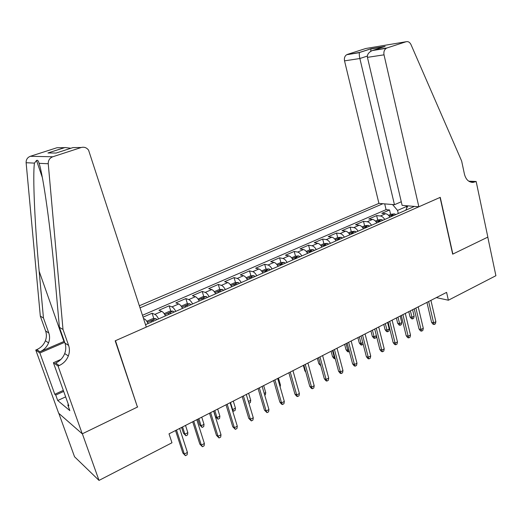<?xml version="1.0" encoding="UTF-8"?>
<svg xmlns="http://www.w3.org/2000/svg" width="522" height="522" viewBox="0 0 522 522"><rect width="100%" height="100%" fill="white"/><g stroke="black" fill="none" stroke-linecap="round" stroke-linejoin="round"><path stroke-width="0.78" d="M401.274 201.76L394.462 204.709L378.92 203.384L139.374 305.755M58.816 413.352L74.542 456.757L99.01 480.41L171.966 442.78L169.024 433.841L446.597 292.379L448.378 300.222L495.9 275.714L487.789 237.125L452.665 254.162L440.059 197.427L115.473 340.696L137.299 406.638M389.96 217.159C388.629 215.097 387.187 213.948 385.627 213.72L381.83 213.335L389.556 209.975L390.613 214.431M384.74 219.455C383.409 217.38 381.973 216.225 380.414 215.991L376.643 215.593L377.732 220.075M376.643 215.593L368.786 219.005L372.532 219.429C374.078 219.677 375.514 220.845 376.838 222.933M363.488 228.806C362.157 226.692 360.728 225.504 359.208 225.243L355.508 224.78L363.501 221.308L364.617 225.824M349.897 234.783C348.565 232.649 347.15 231.442 345.642 231.155L341.995 230.659L350.132 227.122L351.28 231.67M336.057 240.864C334.726 238.711 333.317 237.477 331.835 237.177L328.247 236.636L336.527 233.034L337.701 237.614M321.97 247.063C320.638 244.877 319.242 243.63 317.781 243.311L314.244 242.723L322.674 239.056L323.881 243.67M307.621 253.372C306.283 251.167 304.9 249.894 303.465 249.555L299.987 248.922L308.574 245.19L309.814 249.855M293.005 259.799C291.667 257.568 290.297 256.269 288.888 255.917L285.469 255.238L294.212 251.434L295.491 256.165M278.115 266.35C276.777 264.086 275.42 262.768 274.03 262.396L270.683 261.666L279.583 257.796L280.908 262.592M262.944 273.019C261.607 270.735 260.256 269.391 258.899 269L255.617 268.217L264.687 264.276L266.057 269.143M247.48 279.818C246.143 277.508 244.811 276.145 243.48 275.72L240.27 274.892L249.509 270.872L250.925 275.812M231.722 286.754C230.385 284.412 229.067 283.022 227.762 282.578L224.623 281.697L234.045 277.6L235.513 282.617M215.651 293.821C214.314 291.446 213.015 290.03 211.743 289.566L208.683 288.627L218.287 284.451L219.801 289.547M199.267 301.024C197.929 298.623 196.644 297.181 195.404 296.692L192.429 295.7L202.216 291.439L203.789 296.62M182.556 308.372C181.225 305.944 179.953 304.47 178.752 303.961L175.855 302.904L185.839 298.564L187.463 303.824M165.513 315.869C164.176 313.409 162.929 311.908 161.761 311.373L158.956 310.251L169.135 305.827L170.825 311.177M143.08 317.154L152.098 313.233L153.853 318.681M145.514 324.664L414.409 206.405M382.9 203.724L140.053 307.836M389.556 209.975L386.084 209.648L142.467 315.288M148.118 323.516C146.786 321.023 145.553 319.497 144.424 318.929L143.524 318.537M152.098 313.233L154.864 314.375C156.019 314.929 157.266 316.436 158.597 318.909M169.135 305.827L171.992 306.903C173.18 307.432 174.446 308.913 175.777 311.353M185.839 298.564L188.781 299.582C190.008 300.078 191.287 301.533 192.625 303.948M202.216 291.439L205.244 292.398C206.503 292.875 207.802 294.304 209.139 296.685M218.287 284.451L221.393 285.358C222.679 285.808 223.997 287.211 225.328 289.56M234.045 277.6L237.229 278.448C238.547 278.878 239.879 280.255 241.216 282.578M249.509 270.872L252.765 271.675C254.116 272.079 255.454 273.43 256.791 275.727M264.687 264.276L268.014 265.019C269.391 265.404 270.742 266.729 272.079 269M279.583 257.796L282.976 258.494C284.379 258.86 285.749 260.158 287.08 262.403M294.212 251.434L297.664 252.087C299.093 252.433 300.47 253.712 301.807 255.93M308.574 245.19L312.084 245.797C313.533 246.123 314.929 247.382 316.26 249.575M322.674 239.056L326.243 239.618C327.718 239.924 329.121 241.164 330.452 243.33M336.527 233.034L340.155 233.556C341.649 233.843 343.058 235.057 344.389 237.203M350.132 227.122L353.812 227.599C355.325 227.866 356.748 229.06 358.079 231.181M363.501 221.308L367.234 221.739C368.767 221.994 370.196 223.168 371.527 225.269M406.847 207.913L406.514 206.49L397.542 210.418L392.551 204.546M398.273 213.505L397.542 210.418M137.717 406.925L82.359 433.775L99.01 480.41M436.333 297.605L448.378 300.222M407.473 206.575L406.514 206.49L406.455 205.727M407.819 205.844L405.764 210.209M386.084 209.648L384.701 203.874M426.944 302.395L431.609 322.374L433.625 322.883L428.647 301.527M435.87 321.702L435.387 323.842L434.141 324.501L433.625 322.883L435.87 321.702L430.918 300.365M434.141 324.501L433.025 324.214L431.609 322.374M388.544 215.338L391.05 214.242L394.436 213.889L395.878 214.555M393.431 215.632L392.831 215.24L391.076 215.775L391.878 216.317M414.129 316.208L413.685 318.289L412.458 318.922L411.408 318.648L410.038 316.867L411.923 317.35L414.129 316.208L412.582 309.716M412.458 318.922L410.364 310.844M410.038 316.867L408.785 311.647M418.859 206.79L384.016 54.83L367.436 57.361L402.116 205.361L418.859 206.79L440.255 197.342L452.855 254.07L487.848 237.099L476.162 181.493L468.743 181.173M378.92 203.384L344.533 60.859C344.037 58.131 344.742 56.095 346.641 54.738L359.625 52.415L370.972 48.755L385.145 46.399L373.641 50.132L387.011 47.952L406.064 41.747C408.158 41.258 409.79 42.197 410.977 44.559L461.644 161.044L464.443 174.178C465.892 179.601 468.776 182.335 473.095 182.393L476.162 181.493M347.384 54.405L365.726 48.513L406.064 41.747M394.462 204.709L359.867 58.516L344.533 60.859M387.011 47.952L386.241 48.305C384.264 49.747 383.52 51.919 384.016 54.83M359.625 52.415L359.462 52.657C359.129 53.864 359.267 55.815 359.867 58.516L367.351 56.069M370.972 48.755L370.724 51.358M385.145 46.399L383.807 46.836M373.641 50.132L372.271 50.575C368.636 52.337 367.031 54.601 367.436 57.361M62.999 329.447L59.417 327.346L54.999 278.037C50.895 230.437 43.274 175.575 39.078 163.321C38.445 160.822 37.591 159.862 36.52 160.456L34.459 163.112C32.579 175.262 34.883 226.339 39.157 271.238L43.456 317.989L48.8 332.984C49.903 336.214 49.825 339.515 48.566 342.876C46.889 346.967 44.011 349.942 39.92 351.795L36.827 349.583L35.764 350.034L58.66 413.215L82.261 433.828L137.436 407.062L115.186 340.827L146.304 327.092L88.577 150.153C86.652 147.622 84.199 146.741 81.217 147.511L52.761 156.776C49.668 158.016 48.161 160.339 48.246 163.745L62.999 329.447L68.604 345.407C69.765 348.846 69.674 352.363 68.336 355.958C66.555 360.337 63.508 363.534 59.188 365.544L58.053 366.039L82.261 433.828M43.456 317.989L40.318 316.143L45.616 330.987C46.712 334.184 46.634 337.447 45.388 340.768C43.731 344.82 40.873 347.756 36.827 349.583M59.188 365.544L55.652 363.018C59.932 361.041 62.953 357.89 64.715 353.557C66.033 350.008 66.124 346.53 64.976 343.13L59.417 327.346M81.217 147.511L72.976 147.582L56.141 153.044L47.959 152.972L64.408 147.661L56.989 147.726L30.335 156.293L52.761 156.776M34.459 163.112L26.126 162.727L40.318 316.143M58.053 366.039L53.407 362.705L68.852 405.809L67.808 404.955L68.434 404.661M65.648 396.87L57.72 400.518L69.837 410.618L67.808 404.955M57.72 400.518L55.743 395.056L54.79 394.267L39.868 352.983L35.764 350.034M53.407 362.705L60.885 359.43M64.336 341.316L39.92 351.795M64.689 342.315L39.868 352.983M26.126 162.727C26.041 159.582 27.444 157.442 30.335 156.293M56.989 147.726L60.519 147.7M54.79 394.267L63.319 390.378M63.697 391.422L55.743 395.056M72.976 147.582L75.533 147.563M56.141 153.044L56.944 152.783M47.959 152.972L65.048 147.524L70.901 148.261M64.408 147.661L65.048 147.524M414.227 308.874L419.016 328.984L421.006 329.526L415.897 308.019M423.296 328.318L422.82 330.472L421.548 331.144L421.006 329.526L423.296 328.318L418.207 306.845M421.548 331.144L420.438 330.844L419.016 328.984M401.281 315.471L406.194 335.718L408.165 336.279L402.925 314.635M410.494 335.052L410.024 337.219L408.733 337.904L408.165 336.279L410.494 335.052L405.274 313.435M408.733 337.904L407.643 337.584L406.194 335.718M388.107 322.185L393.151 342.562L395.102 343.156L389.719 321.363M397.47 341.91L397.007 344.089L395.696 344.781L395.102 343.156L397.47 341.91L392.113 320.143M395.696 344.781L394.612 344.448L393.151 342.562M374.698 329.017L379.872 349.538L381.797 350.151L376.277 328.214M384.212 348.885L383.761 351.078L382.424 351.782L381.797 350.151L384.212 348.885L378.711 326.974M382.424 351.782L381.354 351.437L379.872 349.538M375.422 221.087L378.091 219.919L381.478 219.579L382.907 220.264M380.414 221.361L379.82 220.956L378.045 221.504L378.835 222.052M401.777 322.57L401.333 324.658L400.087 325.304L399.056 325.017L397.666 323.222L399.532 323.725L401.777 322.57L400.185 316.032M400.087 325.304L397.934 317.18M397.666 323.222L396.381 317.97M362.079 226.94L364.904 225.7L368.284 225.367L369.707 226.072M367.168 227.181L366.574 226.776L364.787 227.344L365.563 227.892M389.21 329.036L388.779 331.137L387.513 331.79L386.489 331.496L385.086 329.682L386.926 330.211L389.21 329.036L387.585 322.452M387.513 331.79L385.288 323.62M385.086 329.682L383.768 324.397M348.487 232.89L351.482 231.579L354.862 231.259L356.265 231.977M353.688 233.112L353.1 232.695L351.293 233.282L352.05 233.83M376.401 335.77L376.01 337.727L374.718 338.387L373.706 338.08L372.29 336.253L374.111 336.807L372.427 330.178M374.718 338.387L374.111 336.807L376.369 335.646M372.29 336.253L370.94 330.935M334.654 238.952L337.825 237.562L341.199 237.256L342.589 237.993M339.959 239.148L339.378 238.724L337.551 239.33L338.295 239.879M363.103 343.978L361.707 345.101L360.702 344.781L359.267 342.941L361.067 343.515L359.345 336.84M361.707 345.101L361.067 343.515L362.757 342.647M359.267 342.941L357.883 337.59M361.048 335.979L366.359 356.637L368.258 357.276L362.588 335.189M370.711 355.984L370.268 358.19L368.91 358.908L368.258 357.276L370.711 355.984L365.074 333.923M368.91 358.908L367.853 358.549L366.359 356.637M320.567 245.125L323.921 243.657L327.287 243.363L328.664 244.12M325.989 245.294L325.408 244.864L323.568 245.484L324.292 246.038M349.348 351.476L348.461 351.932L347.476 351.6L346.021 349.747L347.796 350.347L346.034 343.626M348.461 351.932L347.796 350.347L348.905 349.779M346.021 349.747L344.605 344.357M347.143 343.065L352.591 363.86L354.464 364.532L348.65 342.295M356.97 363.221L356.539 365.433L355.149 366.17L354.464 364.532L356.97 363.221L351.175 341.01M355.149 366.17L354.105 365.791L352.591 363.86M306.218 251.408L309.761 249.862L313.122 249.581L314.479 250.358M311.758 251.552L311.184 251.108L309.324 251.754L310.035 252.309M335.248 358.751L334.015 358.536L332.547 356.67L334.295 357.296L332.488 350.53M334.987 358.888L334.295 357.296L334.785 357.041M332.547 356.67L331.092 351.241M332.977 350.282L338.576 371.22L340.422 371.925L334.452 349.531M342.974 370.581L342.549 372.812L341.134 373.556L340.422 371.925L342.974 370.581L337.023 348.22M341.134 373.556L340.109 373.165L338.576 371.22M291.609 257.809L295.341 256.178L298.701 255.91L300.039 256.707M297.266 257.927L296.698 257.476L294.819 258.142L295.511 258.697M320.776 365.772L318.831 363.717L317.337 358.255M318.831 363.717L320.371 364.304M318.557 357.629L324.306 378.718L326.12 379.448L319.986 356.904M328.716 378.085L328.305 380.329L326.863 381.086L326.12 379.448L328.716 378.085L322.609 355.567M326.863 381.086L325.852 380.675L324.306 378.718M276.725 264.334L280.653 262.612L284.007 262.364L285.332 263.173M282.5 264.419L281.939 263.962L280.04 264.654L280.712 265.209M305.781 372.036L304.868 370.888L303.341 365.387M304.868 370.888L305.54 371.155M303.863 365.119L309.761 386.352L311.549 387.115L305.246 364.415M314.192 385.725L313.794 387.983L312.326 388.753L311.549 387.115L314.192 385.725L307.921 363.051M312.326 388.753L311.334 388.329L309.761 386.352M261.555 270.983L265.691 269.169L269.039 268.928L270.344 269.77M267.46 271.035L266.905 270.566L264.98 271.283L265.639 271.838M294.904 377.569L292.959 370.679M288.881 372.754L294.943 394.13L296.698 394.926L290.232 372.069M299.393 393.51L299.008 395.78L297.514 396.57L296.698 394.926L299.393 393.51L292.953 370.679M297.514 396.57L296.535 396.126L294.943 394.13M246.097 277.75L250.449 275.844L253.783 275.623L255.069 276.484M252.133 277.776L251.584 277.293C250.325 277.097 249.679 277.339 249.64 278.037L250.273 278.591M279.694 385.393L280.445 385.008L278.454 378.072M280.445 385.008L280.138 386.919M273.619 380.531L279.844 402.057L281.567 402.893L274.924 379.866M284.314 401.444L283.935 403.728L282.415 404.53L281.567 402.893L284.314 401.444L277.697 378.457M282.415 404.53L281.456 404.067L279.844 402.057M230.339 284.653L234.92 282.65L238.241 282.448L239.507 283.329M236.512 284.647L235.97 284.157C234.691 283.948 234.039 284.203 234.006 284.921L234.619 285.475M264.197 393.366L265.724 392.583L263.675 385.601M265.724 392.583L265.378 394.795L264.719 395.134M258.064 388.459L264.458 410.142L266.142 411.003L259.317 387.82M268.941 409.535L268.576 411.832L267.029 412.648L266.142 411.003L268.941 409.535L262.148 386.378M267.029 412.648L264.458 410.142M214.281 291.694L219.083 289.586L222.392 289.403L223.638 290.304M220.591 291.648L220.056 291.145C218.757 290.937 218.098 291.198 218.065 291.942L218.659 292.496M248.4 401.496L250.73 400.302L248.629 393.268M250.73 400.302L250.397 402.527L248.935 403.278M242.201 396.544L248.766 418.376L250.416 419.277L243.409 395.93M253.274 417.776L252.922 420.086L251.336 420.921L250.416 419.277L253.274 417.776L246.293 394.462M251.336 420.921L248.766 418.376M198.04 299.06L202.941 296.659L206.242 296.489L207.462 297.423M204.356 298.786L203.828 298.277C202.516 298.055 201.844 298.33 201.812 299.099L202.386 299.654M232.14 409.307L232.668 409.594L235.448 408.165L233.295 401.085M235.448 408.165L235.128 410.396L233.588 411.192L232.668 409.594L230.509 402.508M233.588 411.192L232.479 410.409M226.026 404.791L232.773 426.781L234.385 427.714L227.181 404.204M237.295 426.187L236.955 428.51L235.344 429.358L234.385 427.714L237.295 426.187L230.124 402.703M235.344 429.358L232.773 426.781M181.46 306.558L181.486 306.062L186.484 303.869L189.773 303.719L190.967 304.672M187.796 306.068L187.281 305.546C185.949 305.324 185.271 305.605 185.238 306.401L185.786 306.949M219.886 416.171L219.579 418.422L218.007 419.231L215.553 416.758L217.048 417.633L219.886 416.171L217.674 409.046M218.007 419.231L217.048 417.633L214.829 410.494M215.553 416.758L213.766 411.036M209.524 413.196L216.46 435.341L218.033 436.32L210.627 412.634M221.002 434.761L220.675 437.097L219.031 437.965L218.033 436.32L221.002 434.761L213.628 411.108M219.031 437.965L216.46 435.341M165.311 315.497L165.605 315.83M164.521 314.179L164.6 313.461L169.702 311.223L172.971 311.092L174.146 312.071M170.909 313.494L170.4 312.965C169.05 312.73 168.365 313.024 168.338 313.846L168.86 314.394M204.017 424.334L203.73 426.598L202.125 427.427L199.672 424.915L201.133 425.822L204.017 424.334L201.753 417.163M202.125 427.427L201.133 425.822L198.856 418.637M199.672 424.915L197.845 419.153M192.696 421.776L199.822 444.078L201.348 445.096L193.74 421.241M204.376 443.504L204.069 445.853L202.392 446.741L201.348 445.096L204.376 443.504L196.807 419.681M202.392 446.741L199.822 444.078M147.804 322.929L148.274 323.451M147.217 321.943L147.38 321.004L152.581 318.727L155.837 318.616L156.985 319.621M153.683 321.069L153.181 320.528C151.817 320.286 151.119 320.593 151.093 321.441L151.595 321.989M187.848 432.66L187.574 434.93L185.936 435.779L183.483 433.227L184.905 434.173L187.848 432.66L185.519 425.43M185.936 435.779L184.905 434.173L182.57 426.937M183.483 433.227L181.604 427.427M175.522 430.526L182.844 452.992L184.331 454.055L176.508 430.024M187.424 452.43L187.13 454.792L185.414 455.693L184.331 454.055L187.424 452.43L179.633 428.431M185.414 455.693L182.844 452.992M171.125 443.217L169.272 444.17M380.414 215.991L385.627 213.72M143.746 319.229L144.424 318.929M154.864 314.375L161.761 311.373M171.992 306.903L178.752 303.961M188.781 299.582L195.404 296.692M205.244 292.398L211.743 289.566M221.393 285.358L227.762 282.578M237.229 278.448L243.48 275.72M252.765 271.675L258.899 269M268.014 265.019L274.03 262.396M282.976 258.494L288.888 255.917M297.664 252.087L303.465 249.555M312.084 245.797L317.781 243.311M326.243 239.618L331.835 237.177M340.155 233.556L345.642 231.155M353.812 227.599L359.208 225.243M367.234 221.739L372.532 219.429M394.351 213.903L389.249 216.141M392.968 215.834L392.831 215.24M469.311 181.519L475.49 181.793M48.8 332.984L45.616 330.987M64.976 343.13L68.604 345.407M48.246 163.745L39.078 163.321M39.157 271.238L63.919 341.492M381.393 219.586L376.127 221.896M379.964 221.556L379.82 220.956M368.199 225.373L362.777 227.755M366.725 227.377L366.574 226.776M354.777 231.266L349.185 233.719M353.25 233.308L353.1 232.695M341.114 237.262L335.352 239.794M339.535 239.337L339.378 238.724M327.203 243.369L321.258 245.979M325.571 245.477L325.408 244.864M313.037 249.588L306.91 252.276M311.353 251.734L311.184 251.108M298.617 255.917L292.294 258.69M296.868 258.103L296.698 257.476M283.922 262.364L277.404 265.228M282.115 264.589L281.939 263.962M268.954 268.934L262.233 271.884M267.088 271.199L266.905 270.566M253.699 275.629L246.775 278.67M251.767 277.932L251.584 277.293M238.156 282.454L231.018 285.586M236.159 284.797L235.97 284.157M222.313 289.403L214.947 292.64M220.251 291.798L220.056 291.145M206.157 296.496L198.562 299.83M204.024 298.93L203.828 298.277M189.688 303.726L181.858 307.164M187.483 306.205L187.281 305.546M172.886 311.099L164.815 314.642M170.609 313.624L170.4 312.965M155.752 318.616L147.426 322.276M153.396 321.2L153.181 320.528M471.614 182.328L473.095 182.393M346.641 54.738L359.462 52.657M370.901 48.833L359.547 52.494M383.833 46.823L370.829 48.977M372.271 50.575L386.241 48.305M36.52 160.456L42.315 177.441M64.715 353.557L68.336 355.958M48.566 342.876L45.388 340.768"/></g></svg>
